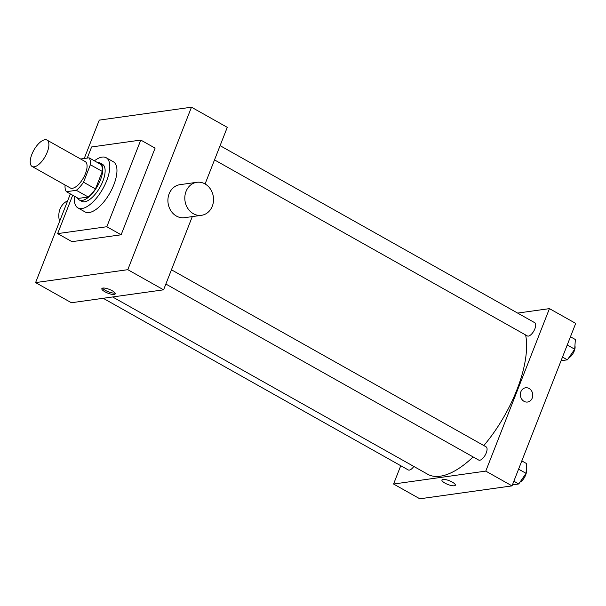 <?xml version="1.0" encoding="UTF-8"?>
<svg xmlns="http://www.w3.org/2000/svg" width="606" height="606" viewBox="0 0 606 606"><rect width="100%" height="100%" fill="white"/><g stroke="black" fill="none" stroke-linecap="round" stroke-linejoin="round"><path stroke-width="0.91" d="M47.238 152.197A15.15 6.492 119.4 0 1 32.126 166.476A15.15 6.492 119.4 0 1 33.898 150.091A15.15 6.492 119.4 0 1 46.98 140.069A15.15 6.492 119.4 0 1 47.238 152.197M46.98 140.069L85.166 161.552A15.15 6.492 119.4 0 1 85.423 173.68A15.15 6.492 119.4 0 1 70.304 187.958L32.126 166.476M95.468 188.913A20.642 8.84 119.4 0 1 88.256 197.026L78.348 198.412L66.41 191.701L76.326 190.307A20.642 8.84 119.4 0 0 83.537 182.201L95.468 188.913L102.316 171.445A20.642 8.84 119.4 0 0 100.99 164.529L89.059 157.818L80.628 158.999M66.41 191.701A20.642 8.84 119.4 0 1 65.077 185.019M83.537 182.201L90.377 164.734A20.642 8.84 119.4 0 0 89.059 157.818M88.256 197.026L76.326 190.307M102.316 171.445L90.377 164.734M77.432 197.897A21.21 9.082 -60.6 0 0 79.265 199.957A21.21 9.082 -60.6 0 0 82.242 200.427A21.21 9.082 -60.6 0 0 99.126 182.967A21.21 9.082 -60.6 0 0 100.073 162.984A21.21 9.082 -60.6 0 0 97.361 162.484M100.073 162.984L102.459 164.324A21.21 9.082 119.4 0 1 102.815 181.308A21.21 9.082 119.4 0 1 84.628 201.768A21.21 9.082 119.4 0 1 81.651 201.298L79.265 199.957M94.407 160.825A28.785 12.332 119.4 0 1 106.171 157.727A28.785 12.332 119.4 0 1 106.656 180.77A28.785 12.332 119.4 0 1 77.939 207.903A28.785 12.332 119.4 0 1 74.477 196.238M106.171 157.727L113.33 161.757A28.785 12.332 119.4 0 1 113.814 184.8A28.785 12.332 119.4 0 1 85.098 211.933L77.939 207.903M87.256 158.068L91.612 146.963L140.781 140.069L106.823 226.727L57.646 233.613L72.69 195.23M57.646 233.613L71.97 241.673L121.139 234.78L155.098 148.129L140.781 140.069M70.349 193.912L35.595 282.601L127.798 269.678L191.473 107.201L99.27 120.117L84.234 158.492M114.216 294.44A7.196 2.023 21.4 0 1 106.292 292.478A7.196 2.023 21.4 0 1 101.846 288.623A7.196 2.023 21.4 0 1 109.285 289.365A7.196 2.023 21.4 0 1 115.246 293.872A7.196 2.023 21.4 0 1 114.216 294.44M35.595 282.601L71.394 302.742L163.597 289.82L127.798 269.678M163.597 289.82L192.291 216.6M205.086 183.959L227.273 127.343L191.473 107.201M201.48 215.312L184.58 217.683A16.665 14.317 -98 0 1 176.429 216.069A16.665 14.317 -98 0 1 168.021 198.359A16.665 14.317 -98 0 1 179.952 184.671L196.859 182.3A16.665 14.317 82 0 0 184.921 195.988A16.665 14.317 82 0 0 193.337 213.698A16.665 14.317 82 0 0 201.48 215.312A16.665 14.317 82 0 0 213.35 196.821A16.665 14.317 82 0 0 196.859 182.3M121.139 234.78L106.823 226.727M102.573 288.115A7.196 2.023 -158.6 0 0 108.042 291.645A7.196 2.023 -158.6 0 0 114.746 293.069A7.196 2.023 -158.6 0 0 115.057 293.009M59.615 221.319A16.665 14.317 -98 0 1 67.63 200.866M473.135 456.939A89.393 38.284 119.4 0 1 440.206 476.218A89.393 38.284 119.4 0 1 427.677 474.24L112.625 296.963M525.629 334.966A89.393 38.284 119.4 0 1 516.842 389.976A89.393 38.284 119.4 0 1 483.823 445.569M214.509 159.901L527.341 335.929A7.575 3.242 -60.6 0 0 528.402 336.095A7.575 3.242 -60.6 0 0 534.431 329.861A7.575 3.242 -60.6 0 0 534.772 322.725L220.092 145.66M413.83 466.446A7.575 3.242 119.4 0 1 408.255 469.938L103.202 298.288M171.445 269.791L486.126 446.857A7.575 3.242 119.4 0 1 486.247 452.924A7.575 3.242 119.4 0 1 479.755 460.234A7.575 3.242 119.4 0 1 478.695 460.068L165.862 284.04M400.755 465.711L393.574 484.027L485.77 471.112L549.445 308.628L517.645 313.082M485.77 471.112L512.025 485.883L419.829 498.799L393.574 484.027M452.273 482.096A7.196 2.023 21.4 0 1 455.326 485.232A7.196 2.023 21.4 0 1 447.887 484.482A7.196 2.023 21.4 0 1 441.918 479.982A7.196 2.023 21.4 0 1 452.273 482.096M512.025 485.883L575.7 323.399L549.445 308.628M525.561 387.779A7.196 6.181 -98 0 1 531.47 390.764A7.196 6.181 -98 0 1 532.227 398.097A7.196 6.181 -98 0 1 527.561 402.036A7.196 6.181 -98 0 1 520.44 395.763A7.196 6.181 -98 0 1 525.561 387.779A7.196 6.181 -98 0 1 531.47 390.764A7.196 6.181 -98 0 1 532.227 398.097A7.196 6.181 -98 0 1 527.553 402.036M455.326 485.232A7.196 2.023 21.4 0 1 447.887 484.482A7.196 2.023 21.4 0 1 441.925 479.975M561.08 360.714L567.39 359.828L574.7 349.207L575.352 339.519L570.458 336.769M567.39 359.828L562.504 357.078M574.7 349.207L567.231 345.003M574.92 345.912A7.575 3.242 119.4 0 1 574.276 350.942A7.575 3.242 119.4 0 1 568.663 357.979M512.426 484.853L518.744 483.967L526.053 473.347L526.705 463.658L521.811 460.901M518.744 483.967L513.858 481.209M526.053 473.347L518.584 469.142M526.273 470.051A7.575 3.242 119.4 0 1 525.629 475.081A7.575 3.242 119.4 0 1 520.016 482.118"/></g></svg>
